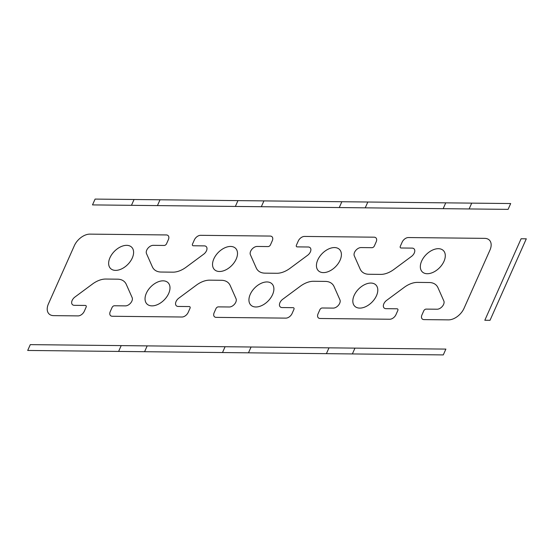 <?xml version="1.0" encoding="UTF-8"?>
<svg xmlns="http://www.w3.org/2000/svg" width="554" height="554" viewBox="0 0 554 554"><rect width="100%" height="100%" fill="white"/><g stroke="black" fill="none" stroke-linecap="round" stroke-linejoin="round"><path stroke-width="0.83" d="M328.896 236.697L349.678 236.918M236.191 259.099A14.986 9.37 -45.2 0 1 214.606 269.756A14.986 9.37 -45.2 0 1 224.259 248.074A14.986 9.37 -45.2 0 1 236.191 259.099M89.928 234.127L166.297 234.944A5.575 3.49 -45.2 0 1 168.374 239.647L166.56 243.725A2.091 1.309 -45.2 0 1 164.226 245.457L153.229 245.339A5.803 3.629 -45.2 0 0 147.897 248.282A5.803 3.629 -45.2 0 0 146.485 253.58L152.343 266.806A20.913 13.074 -45.2 0 0 161.082 272.035L172.876 272.166A20.913 13.074 -45.2 0 0 186.172 267.166L203.692 254.189A5.803 3.629 -45.2 0 0 206.981 248.919A5.803 3.629 -45.2 0 0 204.322 245.886L193.318 245.768A2.091 1.309 -45.2 0 1 192.536 244.002L194.35 239.93A5.575 3.49 -45.2 0 1 200.583 235.318L270.193 236.066A5.575 3.49 -45.2 0 1 272.277 240.768L270.463 244.84A2.091 1.309 -45.2 0 1 268.122 246.572L257.125 246.454A5.803 3.629 -45.2 0 0 251.8 249.404A5.803 3.629 -45.2 0 0 250.38 254.695L256.239 267.921A20.913 13.074 -45.2 0 0 264.985 273.15L276.771 273.281A20.913 13.074 -45.2 0 0 290.067 268.281L307.588 255.304A5.803 3.629 -45.2 0 0 310.877 250.034A5.803 3.629 -45.2 0 0 308.218 247.001L297.214 246.883A2.091 1.309 -45.2 0 1 296.438 245.117L298.253 241.045A5.575 3.49 -45.2 0 1 304.478 236.433L374.089 237.181A5.575 3.49 -45.2 0 1 376.173 241.883L374.359 245.955A2.091 1.309 -45.2 0 1 372.025 247.686L361.021 247.569A5.803 3.629 -45.2 0 0 355.696 250.519A5.803 3.629 -45.2 0 0 354.283 255.809L360.135 269.036A20.913 13.074 -45.2 0 0 368.881 274.265L380.667 274.396A20.913 13.074 -45.2 0 0 393.963 269.396L411.49 256.419A5.803 3.629 -45.2 0 0 414.78 251.149A5.803 3.629 -45.2 0 0 412.114 248.116L401.11 247.998A2.091 1.309 -45.2 0 1 400.334 246.232L402.149 242.16A5.575 3.49 -45.2 0 1 408.374 237.548L484.743 238.365A13.94 8.719 -45.2 0 1 489.944 250.124L464.023 308.343A13.94 8.719 -45.2 0 1 448.449 319.873L424.039 319.61A5.575 3.49 -45.2 0 1 421.954 314.907L423.768 310.836A2.091 1.309 -45.2 0 1 426.102 309.104L437.106 309.222A5.803 3.629 -45.2 0 0 442.431 306.272A5.803 3.629 -45.2 0 0 443.844 300.981L437.992 287.755A20.913 13.074 -45.2 0 0 429.246 282.519L417.46 282.395A20.913 13.074 -45.2 0 0 404.164 287.394L386.637 300.365A5.803 3.629 -45.2 0 0 383.347 305.635A5.803 3.629 -45.2 0 0 386.013 308.675L397.01 308.793A2.091 1.309 -45.2 0 1 397.793 310.552L395.978 314.63A5.575 3.49 -45.2 0 1 389.753 319.243L320.136 318.495A5.575 3.49 -45.2 0 1 318.058 313.793L319.873 309.721A2.091 1.309 -45.2 0 1 322.206 307.989L333.21 308.107A5.803 3.629 -45.2 0 0 338.536 305.157A5.803 3.629 -45.2 0 0 339.948 299.866L334.09 286.64A20.913 13.074 -45.2 0 0 325.35 281.404L313.564 281.28A20.913 13.074 -45.2 0 0 300.261 286.273L282.741 299.25A5.803 3.629 -45.2 0 0 279.451 304.52A5.803 3.629 -45.2 0 0 282.118 307.56L293.114 307.678A2.091 1.309 -45.2 0 1 293.897 309.437L292.083 313.516A5.575 3.49 -45.2 0 1 285.85 318.128L216.24 317.38A5.575 3.49 -45.2 0 1 214.163 312.678L215.977 308.599A2.091 1.309 -45.2 0 1 218.311 306.874L229.308 306.992A5.803 3.629 -45.2 0 0 234.64 304.042A5.803 3.629 -45.2 0 0 236.052 298.751L230.194 285.525A20.913 13.074 -45.2 0 0 221.455 280.289L209.661 280.165A20.913 13.074 -45.2 0 0 196.365 285.158L178.845 298.135A5.803 3.629 -45.2 0 0 175.556 303.405A5.803 3.629 -45.2 0 0 178.215 306.445L189.219 306.563A2.091 1.309 -45.2 0 1 190.001 308.322L188.187 312.401A5.575 3.49 -45.2 0 1 181.954 317.013L112.344 316.265A5.575 3.49 -45.2 0 1 110.26 311.563L112.074 307.484A2.091 1.309 -45.2 0 1 114.415 305.76L125.412 305.877A5.803 3.629 -45.2 0 0 130.737 302.927A5.803 3.629 -45.2 0 0 132.157 297.637L126.298 284.41A20.913 13.074 -45.2 0 0 117.552 279.174L105.766 279.05A20.913 13.074 -45.2 0 0 92.47 284.043L74.949 297.02A5.803 3.629 -45.2 0 0 71.66 302.29A5.803 3.629 -45.2 0 0 74.319 305.323L85.323 305.448A2.091 1.309 -45.2 0 1 86.099 307.207L84.284 311.286A5.575 3.49 -45.2 0 1 78.059 315.898L53.641 315.635A13.94 8.719 -45.2 0 1 48.433 303.876L74.354 245.657A13.94 8.719 -45.2 0 1 89.928 234.127L141.879 234.688M272.582 294.583A14.986 9.37 -45.2 0 1 251.004 305.247A14.986 9.37 -45.2 0 1 260.657 283.565A14.986 9.37 -45.2 0 1 272.582 294.583M245.775 235.803L225 235.575M168.686 293.468A14.986 9.37 -45.2 0 1 147.108 304.132A14.986 9.37 -45.2 0 1 156.761 282.45A14.986 9.37 -45.2 0 1 168.686 293.468M132.288 257.984A14.986 9.37 -45.2 0 1 110.71 268.642A14.986 9.37 -45.2 0 1 120.363 246.959A14.986 9.37 -45.2 0 1 132.288 257.984M443.983 261.329A14.986 9.37 -45.2 0 1 422.404 271.986A14.986 9.37 -45.2 0 1 432.058 250.304A14.986 9.37 -45.2 0 1 443.983 261.329M376.485 295.697A14.986 9.37 -45.2 0 1 354.899 306.362A14.986 9.37 -45.2 0 1 364.553 284.68A14.986 9.37 -45.2 0 1 376.485 295.697M432.792 237.811L484.743 238.365M340.087 260.214A14.986 9.37 -45.2 0 1 318.508 270.871A14.986 9.37 -45.2 0 1 328.155 249.189A14.986 9.37 -45.2 0 1 340.087 260.214M30.29 344.63L445.88 349.096L443.29 354.913L27.7 350.453L30.29 344.63M484.819 320.26L521.106 238.753L526.3 238.816L490.013 320.316L484.819 320.26M92.504 204.904L508.094 209.37L510.684 203.547L95.094 199.087L92.504 204.904M443.158 208.671L445.748 202.847M469.127 208.948L471.724 203.131M365.231 207.833L367.821 202.016M339.256 207.556L341.853 201.732M235.36 206.441L237.95 200.617M261.336 206.718L263.926 200.894M131.464 205.326L134.054 199.502M157.44 205.603L160.03 199.779M121.201 345.606L118.611 351.43M147.177 345.883L144.587 351.707M225.097 346.721L222.507 352.545M251.073 347.005L248.483 352.822M329 347.836L326.403 353.66M354.969 348.12L352.379 353.937"/></g></svg>
